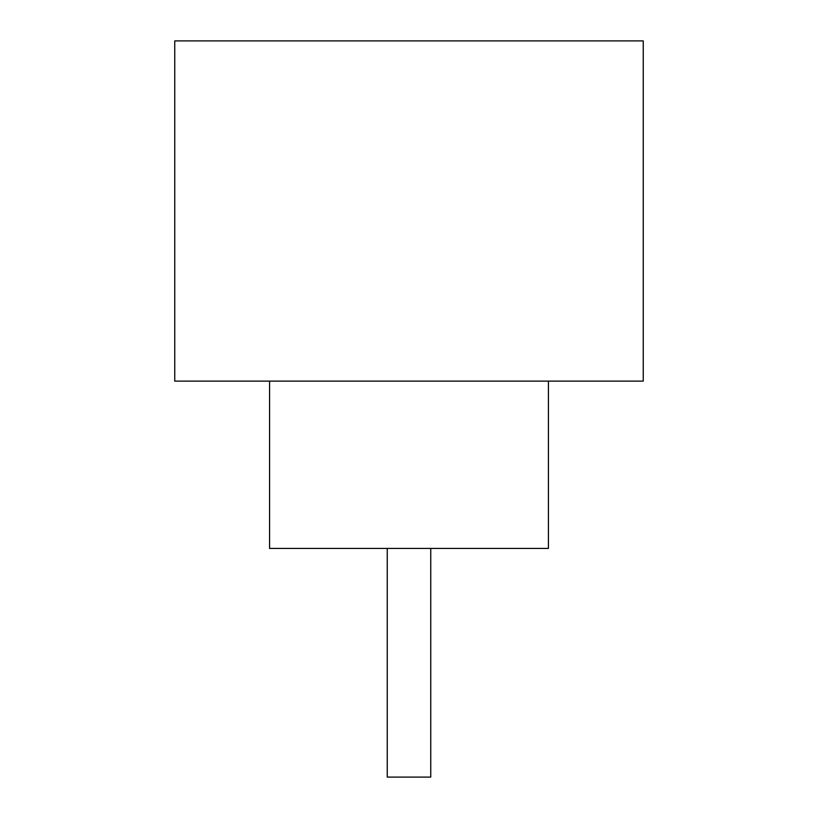 <?xml version="1.0" encoding="UTF-8"?>
<svg xmlns="http://www.w3.org/2000/svg" width="818" height="818" viewBox="0 0 818 818"><rect width="100%" height="100%" fill="white"/><g stroke="black" fill="none" stroke-linecap="round" stroke-linejoin="round"><path stroke-width="1.23" d="M430.749 548.428L430.749 777.1L387.251 777.1L387.251 548.428M269.572 381.116L269.572 548.428L548.428 548.428L548.428 381.116M643.245 381.116L174.755 381.116L174.755 40.9L643.245 40.9L643.245 381.116"/></g></svg>
